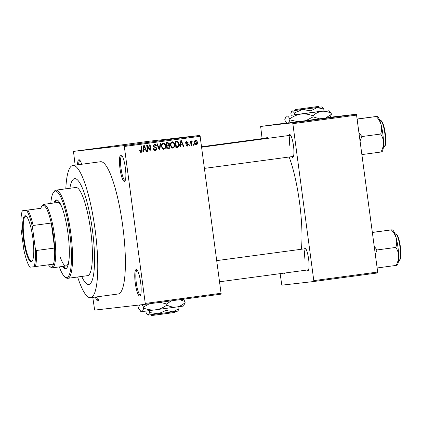 <?xml version="1.0" encoding="UTF-8"?>
<svg xmlns="http://www.w3.org/2000/svg" width="422" height="422" viewBox="0 0 422 422"><rect width="100%" height="100%" fill="white"/><g stroke="black" fill="none" stroke-linecap="round" stroke-linejoin="round"><path stroke-width="0.63" d="M125.355 167.845A13.346 2.706 82.4 0 1 124.954 181.017A13.346 2.706 82.4 0 1 119.975 168.462A13.346 2.706 82.4 0 1 121.483 155.138A13.346 2.706 82.4 0 1 125.355 167.845M121.979 155.692A12.454 2.527 -97.6 0 0 121.868 155.692A12.454 2.527 -97.6 0 0 121.019 168.325A12.454 2.527 -97.6 0 0 125.186 180.379A12.454 2.527 -97.6 0 0 125.287 180.358M140.647 282.471A13.346 2.706 82.4 0 1 140.252 295.643A13.346 2.706 82.4 0 1 135.272 283.088A13.346 2.706 82.4 0 1 136.775 269.769A13.346 2.706 82.4 0 1 140.647 282.471M137.271 270.317A12.454 2.527 -97.6 0 0 137.166 270.323A12.454 2.527 -97.6 0 0 136.311 282.951A12.454 2.527 -97.6 0 0 140.479 295.01A12.454 2.527 -97.6 0 0 140.584 294.983M99.181 296.545A13.346 2.706 82.4 0 1 98.31 300.438A13.346 2.706 82.4 0 1 95.34 297.062M96.459 296.909A12.454 2.527 -97.6 0 0 98.542 299.805A12.454 2.527 -97.6 0 0 98.642 299.778M285.346 272.95A11.563 2.342 82.4 0 1 285.219 273.15A11.563 2.342 82.4 0 1 284.085 273.118M288.838 135.515A11.563 2.342 82.4 0 1 290.13 134.697A11.563 2.342 82.4 0 1 293.48 145.706A11.563 2.342 82.4 0 1 293.137 157.121A11.563 2.342 82.4 0 1 291.681 156.673M204.58 168.367L293.438 156.435A10.677 2.163 -97.6 0 0 293.464 156.43M303.967 248.906A11.563 2.342 82.4 0 1 305.259 248.089A11.563 2.342 82.4 0 1 308.614 259.103A11.563 2.342 82.4 0 1 308.271 270.518A11.563 2.342 82.4 0 1 306.81 270.064M219.709 281.759L308.566 269.832A10.677 2.163 -97.6 0 0 308.598 269.827M77.643 276.996A66.718 13.525 -97.6 0 0 90.593 297.7A66.718 13.525 -97.6 0 0 95.156 230.037A66.718 13.525 -97.6 0 0 72.837 165.45A66.718 13.525 -97.6 0 0 65.806 188.829M90.593 297.7L118.218 293.986A66.718 13.525 -97.6 0 0 122.786 226.329A66.718 13.525 -97.6 0 0 100.462 161.737L72.837 165.45M301.403 249.249A61.38 12.444 -97.6 0 0 299.557 202.576A61.38 12.444 -97.6 0 0 289.133 157.016M286.965 123.161L330.115 117.406M81.704 276.452A53.372 10.819 -97.6 0 0 88.815 284.47A53.372 10.819 -97.6 0 0 92.471 230.343A53.372 10.819 -97.6 0 0 74.615 178.675A53.372 10.819 -97.6 0 0 69.867 188.286A53.372 10.819 -97.6 0 1 74.615 178.675A53.372 10.819 -97.6 0 1 92.471 230.343A53.372 10.819 -97.6 0 1 88.815 284.47A53.372 10.819 -97.6 0 1 81.704 276.452M141.628 142.277L141.08 142.351L141.628 142.277M137.862 142.784L137.314 142.858L137.862 142.784M128.594 144.023L131.922 143.58L128.594 144.023M200.297 136.28L124.321 146.476L124.026 145.616L73.481 151.398L149.457 141.196L200.002 135.42L221.175 294.134L145.2 304.331L145.263 303.429L221.239 293.232M124.026 145.616L200.002 135.42M91.548 148.998L94.876 148.555L91.548 148.998M95.045 148.512L98.954 148.006L95.045 148.512M104.73 147.231L101.138 147.705L104.777 147.22M100.774 147.747L104.023 147.31L100.726 147.747M108.243 146.735L104.35 147.257L108.243 146.735M117.168 145.548L116.836 145.595M146.809 141.581L146.26 141.655L146.809 141.581M92.782 297.404L94.66 310.112L145.2 304.331M193.703 144.345L193.819 145.226L193.271 145.3L193.155 144.419L193.703 144.345M191.314 143.195L191.625 145.521L191.071 145.595L190.475 141.106L191.024 141.032L191.119 141.75L191.667 140.864L192.221 141.032L192.152 141.697L191.293 142.261L191.314 143.195L190.76 143.258M189.937 144.852L190.053 145.732L189.504 145.806L189.388 144.925L189.937 144.852M187.247 146.186L185.791 144.915L186.329 144.762L187.273 145.532L187.922 144.735L185.611 142.979L186.677 141.534L188.122 142.647L187.584 142.8L186.782 142.172L186.149 142.815L188.46 144.551L187.278 146.186M180.732 145.105L180.505 147.014L179.93 147.093L180.774 140.695L181.355 140.616L183.929 146.555L183.354 146.629L182.636 144.852L180.183 145.168L182.636 144.852M173.031 148.096L171.327 147.341L170.504 145.3C170.15 143.564 170.71 142.388 172.192 141.766C173.748 141.966 174.597 142.931 174.729 144.656L174.481 146.946L173.031 148.096M164.005 149.309L162.301 148.555L161.473 146.508C161.125 144.778 161.684 143.596 163.166 142.979C164.722 143.179 165.572 144.139 165.704 145.864L165.456 148.154L164.005 149.309M141.101 152.384L140.178 152.062L139.656 150.622L140.194 150.469L141.027 151.662L141.56 151.113L140.959 146.038L141.507 145.965L142.066 150.153C142.356 151.261 142.029 152.004 141.101 152.384M124.321 146.476L145.263 303.429M143.686 150.079L143.459 151.989L142.884 152.062L143.733 145.669L144.308 145.59L146.888 151.524L146.313 151.603L145.59 149.826L143.137 150.142M147.405 146.429L148.064 151.371L147.515 151.44L146.687 145.268L147.278 145.189L150.253 149.831L149.594 144.878L150.142 144.804L150.965 150.981L150.374 151.06L147.405 146.429L146.851 146.492M156.863 148.449C156.947 149.573 156.457 150.248 155.386 150.469C154.183 150.496 153.481 149.884 153.292 148.628L153.83 148.475L155.338 149.741L156.314 148.533L153.107 146.049L154.441 144.15C155.523 144.113 156.156 144.651 156.346 145.769L155.802 145.922L154.558 144.867L153.655 145.996L153.914 146.603L155.829 147.088L156.863 148.449L156.309 148.512M160.687 143.39L159.785 149.794L159.247 149.868L156.794 143.913L157.364 143.839L159.384 149.114L160.112 143.469L160.687 143.39M170.034 146.576C170.177 147.737 169.702 148.412 168.6 148.613L166.901 148.839L166.078 142.668L167.782 142.441L169.502 143.786L169.08 145.163L170.034 146.576L169.48 146.64L168.146 145.732L167.065 145.88L167.355 148.043L169.074 147.737L169.486 146.656M176.644 141.249L177.525 141.249L179.197 144.013C179.577 145.748 179.023 146.882 177.535 147.41L175.927 147.626L175.104 141.454L176.76 141.233M197.359 142.42C197.638 143.691 197.232 144.551 196.146 144.994C194.996 144.857 194.384 144.15 194.305 142.879C194.041 141.623 194.452 140.779 195.528 140.347C196.663 140.473 197.274 141.164 197.359 142.42L196.81 142.483M73.481 151.398L75.132 165.139M377.621 272.944L313.731 281.521L313.794 280.619L377.679 272.042L377.621 272.944M280.113 273.651L281.833 285.172L313.731 281.521M286.717 122.955L260.654 126.452L292.557 122.807L356.442 114.23L377.679 272.042M356.738 115.09L292.852 123.667L313.794 280.619M330.247 117.226L356.442 114.23M260.654 126.452L262.099 138.643M265.791 138.147A11.563 2.342 82.4 0 1 267.079 137.329A11.563 2.342 82.4 0 1 267.833 138.332M292.852 123.667L292.557 122.807M267.58 137.91A10.677 2.163 -97.6 0 0 267.548 137.915A10.677 2.163 -97.6 0 0 266.989 138.448M305.755 248.669A10.677 2.163 -97.6 0 0 305.723 248.669A10.677 2.163 -97.6 0 0 304.995 259.498M290.626 135.272A10.677 2.163 -97.6 0 0 290.594 135.277A10.677 2.163 -97.6 0 0 289.867 146.102M77.527 164.817A13.346 2.706 82.4 0 1 79.542 159.933A13.346 2.706 82.4 0 1 81.668 164.263M80.038 160.487A12.454 2.527 -97.6 0 0 79.932 160.487A12.454 2.527 -97.6 0 0 78.629 164.67M139.919 151.64L141.011 151.662M141.365 151.498L140.711 152.379M142.884 152.052L143.459 151.989M143.696 145.917L143.865 146.297M145.105 149.156L145.405 149.847M146.307 151.593L146.888 151.524M143.137 150.137L145.59 149.826M144.05 147.468L143.775 149.335L145.305 149.13L144.145 146.265L144.05 147.468L143.485 147.531M143.237 149.393L143.775 149.335M143.644 146.323L144.145 146.265M147.51 151.429L148.064 151.371M146.724 145.532L147.31 146.439M149.631 149.9L150.253 149.831M150.09 149.847L150.216 150.807M150.369 151.05L150.965 150.981M153.539 149.472L155.338 149.741M154.125 144.218L155.375 145.068M155.787 145.833L156.346 145.769M153.133 145.295L154.558 144.867M153.107 146.059L153.655 145.996M153.292 146.671L153.914 146.603M153.197 146.682L155.829 147.088M155.111 147.172L155.945 147.869M156.087 149.377L154.985 150.485M159.242 149.857L159.785 149.794M158.957 149.161L159.384 149.114M159.173 149.14L159.115 149.546M162.839 143.053L164.343 144.055M162.132 148.328L163.905 148.591C165.013 148.111 165.429 147.225 165.15 145.922L165.704 145.864M164.838 147.99L164.738 148.238L165.456 148.154M164.738 148.238L163.288 149.393M165.15 145.922L164.733 144.556L163.267 143.696L161.61 144.366M163.267 143.696C162.132 144.187 161.721 145.105 162.027 146.445C162.122 147.726 162.75 148.438 163.905 148.591M161.473 146.508L162.027 146.445M169.275 147.568L167.887 148.692L166.896 148.824M167.344 142.499L168.594 143.258M168.948 143.849L169.502 143.786M168.658 144.83L168.362 145.242L169.08 145.163M168.362 145.242L169.074 145.87M167.518 145.806L167.065 145.88M166.959 143.269L167.803 143.174L166.168 143.374L166.722 143.316L166.97 145.157L167.998 145.02L168.568 144.883L168.964 143.965L167.676 143.185L166.722 143.316M166.416 145.221L166.97 145.157M166.801 148.106L167.355 148.043M171.865 141.839L173.368 142.847M171.158 147.12L172.93 147.378C174.038 146.903 174.455 146.012 174.175 144.709L174.729 144.656M173.864 146.777L173.764 147.025L174.481 146.946M173.764 147.025L172.313 148.18M174.175 144.709L173.758 143.343L172.292 142.488L170.636 143.158M172.292 142.488C171.158 142.974 170.746 143.891 171.052 145.237C171.147 146.513 171.775 147.225 172.93 147.378M170.504 145.295L171.052 145.237M178.353 146.244L176.818 147.494L177.535 147.41M176.818 147.494L175.921 147.616M175.927 141.333L177.525 141.249M176.807 141.328L177.889 142.214M176.138 142.04L175.199 142.161L175.747 142.103L176.38 146.835L177.367 146.698L178.627 145.616L178.648 144.076L179.197 144.013M175.826 146.898L176.38 146.835M178.648 144.076L177.52 141.992L176.085 142.045M179.93 147.078L180.505 147.014M180.743 140.943L180.911 141.323M182.151 144.182L182.446 144.873M183.354 146.619L183.929 146.555M181.096 142.494L180.822 144.361L182.351 144.155L181.191 141.291L181.096 142.494L180.532 142.562M180.284 144.419L180.822 144.361M180.69 141.349L181.191 141.291M186.018 145.516L187.273 145.532M185.965 141.618L187.405 142.726M187.558 142.71L188.122 142.647M185.638 142.404L186.782 142.172M185.601 142.879L186.149 142.815M185.669 143.243L186.376 143.163M185.659 143.243L187.743 144.635M187.895 144.614L188.46 144.551M187.695 145.368L186.93 146.186M189.504 145.796L190.053 145.732M191.071 145.585L191.625 145.521M190.57 141.813L191.746 141.671M190.95 140.948L192.221 141.032M191.504 141.117L191.44 141.702M191.029 141.75L190.575 142.346M190.638 142.335L191.293 142.261M193.271 145.289L193.819 145.226M195.196 140.431L196.219 141.175M196.578 144.039L195.761 144.994M194.742 144.255L196.077 144.35L196.816 142.536L195.597 140.99L194.853 142.8L196.077 144.35M195.597 140.99L194.378 141.375M194.305 142.863L194.853 142.8M91.732 148.961L93.114 148.781L91.748 148.955M110.87 146.387L112.922 146.123L110.87 146.387M114.33 145.922L116.641 145.616L114.33 145.922M116.303 145.669L116.641 145.616M114.853 145.864L117.348 145.532L114.853 145.875M117.01 145.585L117.348 145.532M119.895 145.173L121.953 144.91L119.895 145.173M123.356 144.709L126.505 144.303L123.356 144.709M128.779 143.986L130.161 143.807L128.794 143.981M143.311 142.04L144.651 141.866L143.311 142.04M31.26 261.772A23.215 4.705 82.4 0 1 23.511 239.295A23.215 4.705 82.4 0 1 25.114 215.747A23.215 4.705 82.4 0 1 26.132 216.117A23.215 4.705 82.4 0 1 32.853 238.135A23.215 4.705 82.4 0 1 32.177 261.144A23.215 4.705 82.4 0 1 31.26 261.772M26.417 216.375A22.682 4.6 -97.6 0 0 25.705 216.206A22.682 4.6 -97.6 0 0 25.689 216.206A22.682 4.6 -97.6 0 0 24.138 239.258A22.682 4.6 -97.6 0 0 31.703 261.176A22.682 4.6 -97.6 0 0 31.724 261.171A22.682 4.6 -97.6 0 0 32.383 260.817M48.461 264.81A31.133 6.314 -97.6 0 0 49.938 266.572A31.133 6.314 -97.6 0 0 51.299 267.068A31.133 6.314 -97.6 0 0 53.489 264.135A31.133 6.314 -97.6 0 0 54.586 248.057A31.133 6.314 -97.6 0 0 51.247 223.053A31.133 6.314 -97.6 0 0 45.956 207.703A31.133 6.314 -97.6 0 0 43.065 205.345A31.133 6.314 -97.6 0 0 41.831 206.194A31.133 6.314 -97.6 0 0 40.876 208.283L22.361 210.778A30.247 6.135 -97.6 0 0 21.1 229.283L23.801 249.544A30.247 6.135 -97.6 0 0 29.893 267.21L34.013 266.741A30.247 6.135 -97.6 0 0 35.274 248.236L32.573 227.975A30.247 6.135 -97.6 0 0 26.48 210.309L22.361 210.778M41.831 206.194L42.543 205.219A32.025 6.494 82.4 0 1 43.782 204.353A32.025 6.494 82.4 0 1 43.809 204.348A32.025 6.494 82.4 0 1 54.485 235.291A32.025 6.494 82.4 0 1 52.307 267.833A32.025 6.494 82.4 0 1 52.281 267.838A32.025 6.494 82.4 0 1 50.883 267.326L49.938 266.572M26.48 210.309L40.876 208.283M35.274 248.236L36.456 250.489L54.586 248.057L51.247 223.053L33.116 225.485L32.573 227.975M53.489 264.135L34.013 266.741M27.826 210.135A31.133 6.314 82.4 0 1 33.116 225.485M36.456 250.489A31.133 6.314 82.4 0 1 35.358 266.567M62.572 266.456A34.694 7.032 -97.6 0 0 65.61 268.74A34.694 7.032 -97.6 0 0 67.984 233.556A34.694 7.032 -97.6 0 0 56.379 199.97A34.694 7.032 -97.6 0 0 54.053 202.977M63.437 266.34A34.694 7.032 -97.6 0 0 66.032 268.614M59.312 266.894A43.587 8.836 -97.6 0 0 64.856 276.864A43.587 8.836 -97.6 0 0 69.778 233.35A43.587 8.836 -97.6 0 0 53.504 192.332A43.587 8.836 -97.6 0 0 50.793 203.415M53.504 192.332L54.216 191.361A44.479 9.02 82.4 0 1 55.941 190.153A44.479 9.02 82.4 0 1 70.817 233.213A44.479 9.02 82.4 0 1 67.773 278.32A44.479 9.02 82.4 0 1 65.795 277.613L64.856 276.864M67.773 278.32L87.634 275.656A44.479 9.02 -97.6 0 0 90.677 230.549A44.479 9.02 -97.6 0 0 75.796 187.489L55.941 190.153M69.06 259.593A32.025 6.494 82.4 0 1 66.117 265.981A32.025 6.494 82.4 0 1 60.335 257.33M43.782 204.353L57.598 202.497A32.025 6.494 82.4 0 1 62.118 207.882M56.817 199.975A34.694 7.032 -97.6 0 0 54.913 202.861M360.161 140.732L361.891 136.559L359.127 132.972M357.26 118.993L376.846 116.403L377.627 116.694A17.903 3.629 -97.6 0 1 381.156 124.923C381.831 128.008 381.678 131.047 380.691 134.038C382.416 136.612 383.361 139.487 383.524 142.668C383.471 145.838 382.622 148.955 380.976 152.02L381.583 151.899M362.007 154.568L380.976 152.02M362.176 154.542L361.955 154.178M361.891 136.559L380.691 134.038M357.323 119.463L357.445 119.051L376.239 116.53C378.613 119.025 380.254 121.826 381.156 124.923A17.903 3.629 -97.6 0 1 383.524 142.668A17.903 3.629 -97.6 0 1 382.29 151.414L381.963 151.862M376.846 116.403L376.239 116.53M397.091 265.253L397.418 264.805A17.903 3.629 82.4 0 0 398.653 256.059A17.903 3.629 -97.6 0 0 397.951 247.134A17.903 3.629 -97.6 0 0 396.284 238.314C396.965 241.405 396.807 244.443 395.82 247.429C397.545 250.003 398.489 252.878 398.653 256.059C398.6 259.235 397.751 262.352 396.105 265.412L396.712 265.29M377.136 267.959L377.083 267.569M377.31 267.938L396.105 265.412M375.29 254.128L377.025 249.951L395.82 247.429M377.025 249.951L374.256 246.364M391.368 229.921C393.742 232.422 395.382 235.218 396.284 238.314A17.903 3.629 -97.6 0 0 392.761 230.085L391.975 229.8L372.573 232.443L372.452 232.86M372.389 232.385L391.975 229.8M317.919 106.523L295.532 109.52L294.751 110.522L308.746 108.697L319.364 107.23L318.362 106.465L295.891 109.477L318.362 106.465M317.914 106.513L295.532 109.52M295.437 109.525L294.783 110.517M294.408 112.969L294.667 114.879L291.148 115.285L290.89 113.37L291.744 111.255L292.341 110.849L294.408 112.969L302.321 109.562L310.845 110.796L311.104 112.711L324.017 110.939L323.764 109.024L322.355 107.146L322.007 106.877L319.327 107.204M294.667 114.879L311.104 112.711M310.845 110.796L316.996 107.594L323.764 109.024M291.143 115.253L324.012 110.865M287.113 123.261L284.956 120.486L284.818 119.452L286.016 116.461L286.865 115.892C287.757 115.923 288.732 116.92 289.782 118.883C293.121 116.361 296.845 114.758 300.949 114.077C305.037 113.66 309.052 114.241 312.987 115.818L313.124 116.852L305.496 120.856M289.782 118.883L289.919 119.917L288.579 123.076M298.349 121.8L289.919 119.917M312.987 115.818C315.55 113.381 318.446 111.872 321.669 111.292C324.887 110.981 328.073 111.656 331.223 113.318L331.36 114.357L325.415 118.171M319.834 118.93L313.124 116.852M331.223 113.318L328.743 110.29M330.009 117.538L331.36 114.357M294.704 110.49L322.007 106.877M295.142 110.474L295.891 109.477M150.665 314.759L151.999 315.477M151.651 315.524L150.596 314.796M166.11 310.402L158.203 313.804L172.878 311.837L177.889 311.119L179.028 308.63L172.878 311.837L166.11 310.402L165.857 308.503M179.028 308.63L178.775 306.747M149.673 312.57L148.222 315.092L158.203 313.804L149.673 312.57L149.42 310.676M147.563 314.854L148.222 315.092L147.563 314.854L146.154 312.976L145.912 311.135M159.933 302.273L166.727 304.014L166.864 305.048C170.019 306.71 173.205 307.385 176.422 307.074C179.645 306.493 182.536 304.985 185.105 302.548L183.496 306.066L141.175 311.71L138.696 308.682L138.558 307.643L139.545 304.979M166.727 304.014L171.232 300.839M185.105 302.548L184.963 301.514L183.364 299.209M179.777 299.662L184.963 301.514M166.864 305.048C163.525 307.569 159.806 309.173 155.702 309.853C151.609 310.265 147.595 309.685 143.665 308.113L143.522 307.079L149.267 303.787M143.665 308.113C143.158 310.254 142.472 311.441 141.618 311.668L140.684 311.341M141.866 304.716L143.522 307.079M175.214 311.51L174.481 312.475L164.606 313.836L152.01 315.487L151.023 314.717M141.518 150.216L142.066 150.153M154.12 146.977L154.837 146.898M158.572 148.222L159.041 148.169M167.887 148.692L168.6 148.613M186.318 143.417L187.036 143.332M384.838 133.452A13.346 2.706 -97.6 0 0 380.375 120.534C380.855 120.18 381.567 120.834 382.506 122.491C383.682 125.017 384.6 128.652 385.26 133.389C386.304 140.742 385.455 146.234 384.901 146.239L383.925 146.983A13.346 2.706 -97.6 0 0 384.838 133.452M381.256 121.03A12.808 2.595 82.4 0 1 385.249 133.394A12.808 2.595 82.4 0 1 384.648 146.265M395.504 233.925C395.989 233.572 396.696 234.226 397.635 235.882C398.811 238.414 399.729 242.049 400.388 246.786C400.99 251.486 401.058 255.199 400.594 257.926C400.13 259.773 399.613 260.59 399.054 260.374A13.346 2.706 -97.6 0 0 399.966 246.844A13.346 2.706 -97.6 0 0 395.504 233.925L394.966 233.999M396.39 234.426A12.808 2.595 82.4 0 1 400.378 246.786A12.808 2.595 82.4 0 1 399.776 259.662M141.017 151.662L140.304 151.746M52.307 267.833L66.117 265.981M201.753 147.204L290.594 135.277M380.375 120.534L379.837 120.602M383.925 146.983L383.387 147.056M267.548 137.915L201.695 146.756M305.723 248.669L216.882 260.596M399.054 260.374L398.516 260.448M286.422 115.934L286.016 116.461M292.029 110.88L291.744 111.255"/></g></svg>
